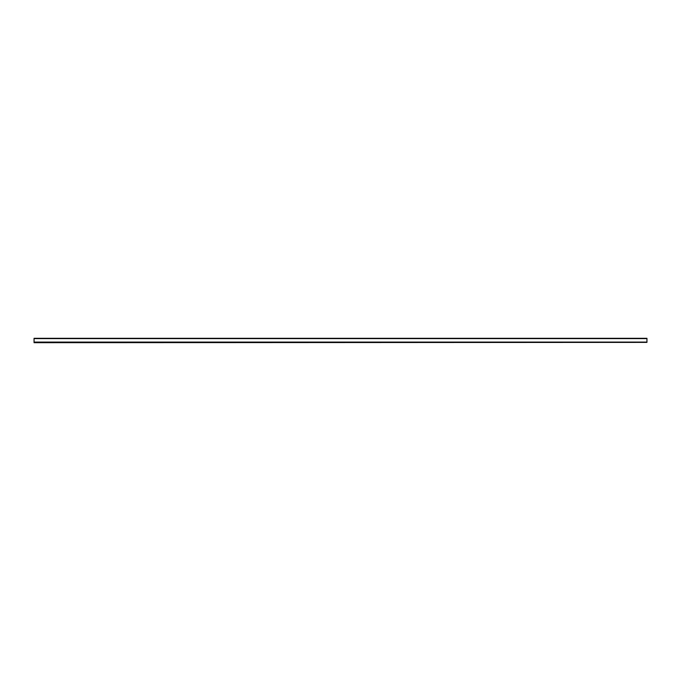 <?xml version="1.0" encoding="UTF-8"?>
<svg xmlns="http://www.w3.org/2000/svg" width="681" height="681" viewBox="0 0 681 681"><rect width="100%" height="100%" fill="white"/><g stroke="black" fill="none" stroke-linecap="round" stroke-linejoin="round"><path stroke-width="1.02" d="M34.05 338.61L646.95 338.304L34.05 338.304L646.95 338.304L34.05 338.61L34.05 342.083L34.05 338.61L646.95 338.61L34.05 338.61M34.05 342.083L646.95 342.083L646.95 338.61L646.95 342.083L34.05 342.083M34.05 342.39L646.95 342.083L34.05 342.39M34.05 342.696L646.95 342.39L34.05 342.696"/></g></svg>
